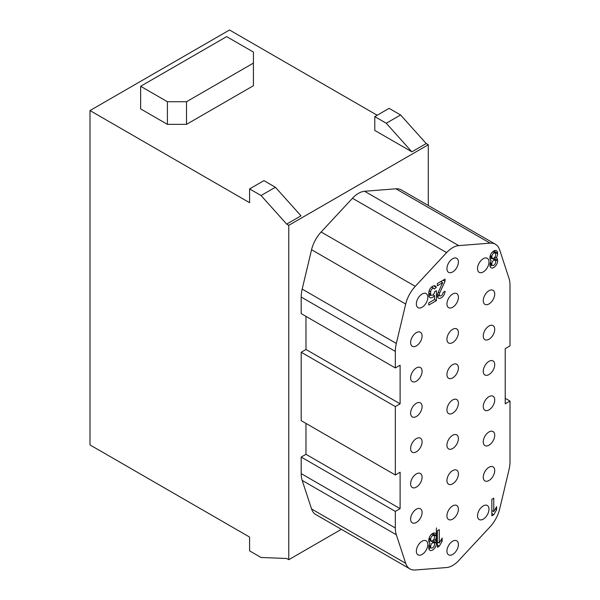 <?xml version="1.0" encoding="UTF-8"?>
<svg xmlns="http://www.w3.org/2000/svg" width="600" height="600" viewBox="0 0 600 600"><rect width="100%" height="100%" fill="white"/><g stroke="black" fill="none" stroke-linecap="round" stroke-linejoin="round"><path stroke-width="0.9" d="M493.763 511.597L493.763 498.165L491.85 499.275L491.85 515.827L493.763 514.725L496.627 509.752L496.627 506.632L493.763 511.597L491.85 510.495M493.763 514.725L491.85 513.615M495.278 508.972L496.627 509.752M491.85 511.41L492.248 510.728M436.425 290.707L434.513 291.81A2.7 1.56 -60 0 1 433.335 294.532A2.7 1.56 -60 0 1 431.25 295.252A2.7 1.56 -60 0 1 430.688 294.015L430.688 291.81A2.7 1.56 -60 0 1 431.873 289.087A2.7 1.56 -60 0 1 433.95 288.368A2.7 1.56 -60 0 1 434.43 289.005L436.26 287.31A5.407 3.12 120 0 0 435.3 286.02A5.407 3.12 120 0 0 431.138 287.475A5.407 3.12 120 0 0 428.775 292.913L428.775 295.118A5.407 3.12 120 0 0 429.9 297.593A5.407 3.12 120 0 0 434.513 295.635L434.513 299.535L436.425 300.638L436.425 290.707M433.553 294.27L433.553 295.08M434.513 299.535L428.775 302.843L428.775 305.048L436.425 300.638M433.058 294.795L434.513 295.635M430.725 294.952A5.407 3.12 -60 0 1 428.873 296.055M436.26 287.31L433.71 285.84M432.847 286.155L431.805 287.123M439.65 293.07L445.028 281.325L445.028 279.12L437.377 283.53L437.377 285.743L442.673 282.683L438.097 292.68A5.407 3.12 120 0 0 438.495 298.147A5.407 3.12 120 0 0 442.665 296.7A5.407 3.12 120 0 0 445.028 291.255L443.115 292.358A2.7 1.56 -60 0 1 441.93 295.08A2.7 1.56 -60 0 1 439.853 295.808A2.7 1.56 -60 0 1 439.65 293.07L438.278 292.282M443.115 280.222L445.028 281.325M441.472 281.168L441.173 281.82M439.327 295.5A5.407 3.12 -60 0 1 437.475 296.603M440.76 281.58L442.673 282.683M488.985 290.707A8.107 4.68 120 0 0 483.69 297.855A8.107 4.68 120 0 0 484.928 304.35A8.107 4.68 120 0 0 493.043 299.67A8.107 4.68 120 0 0 493.043 290.303A8.107 4.68 120 0 0 488.985 290.707M488.985 326.017A8.107 4.68 120 0 0 483.69 333.165A8.107 4.68 120 0 0 484.928 339.66A8.107 4.68 120 0 0 493.043 334.98A8.107 4.68 120 0 0 493.043 325.62A8.107 4.68 120 0 0 488.985 326.017M488.985 361.327A8.107 4.68 120 0 0 483.69 368.475A8.107 4.68 120 0 0 484.928 374.978A8.107 4.68 120 0 0 493.043 370.29A8.107 4.68 120 0 0 493.043 360.93A8.107 4.68 120 0 0 488.985 361.327M488.985 396.645A8.107 4.68 120 0 0 483.69 403.793A8.107 4.68 120 0 0 484.928 410.287A8.107 4.68 120 0 0 493.043 405.607A8.107 4.68 120 0 0 493.043 396.24A8.107 4.68 120 0 0 488.985 396.645M488.985 431.955A8.107 4.68 120 0 0 483.69 439.103A8.107 4.68 120 0 0 484.928 445.597A8.107 4.68 120 0 0 493.043 440.918A8.107 4.68 120 0 0 493.043 431.558A8.107 4.68 120 0 0 488.985 431.955M488.985 467.272A8.107 4.68 120 0 0 483.69 474.412A8.107 4.68 120 0 0 484.928 480.915A8.107 4.68 120 0 0 493.043 476.235A8.107 4.68 120 0 0 493.043 466.868A8.107 4.68 120 0 0 488.985 467.272M452.67 258.705A8.107 4.68 120 0 0 447.375 265.853A8.107 4.68 120 0 0 448.612 272.347A8.107 4.68 120 0 0 456.728 267.668A8.107 4.68 120 0 0 456.728 258.3A8.107 4.68 120 0 0 452.67 258.705M452.67 294.015A8.107 4.68 120 0 0 447.375 301.163A8.107 4.68 120 0 0 448.612 307.657A8.107 4.68 120 0 0 456.728 302.978A8.107 4.68 120 0 0 456.728 293.618A8.107 4.68 120 0 0 452.67 294.015M452.67 329.325A8.107 4.68 120 0 0 447.375 336.472A8.107 4.68 120 0 0 448.612 342.975A8.107 4.68 120 0 0 456.728 338.288A8.107 4.68 120 0 0 456.728 328.928A8.107 4.68 120 0 0 452.67 329.325M452.67 364.642A8.107 4.68 120 0 0 447.375 371.79A8.107 4.68 120 0 0 448.612 378.285A8.107 4.68 120 0 0 456.728 373.605A8.107 4.68 120 0 0 456.728 364.237A8.107 4.68 120 0 0 452.67 364.642M452.67 399.952A8.107 4.68 120 0 0 447.375 407.1A8.107 4.68 120 0 0 448.612 413.595A8.107 4.68 120 0 0 456.728 408.915A8.107 4.68 120 0 0 456.728 399.555A8.107 4.68 120 0 0 452.67 399.952M452.67 435.27A8.107 4.68 120 0 0 447.375 442.41A8.107 4.68 120 0 0 448.612 448.912A8.107 4.68 120 0 0 456.728 444.232A8.107 4.68 120 0 0 456.728 434.865A8.107 4.68 120 0 0 452.67 435.27M452.67 470.58A8.107 4.68 120 0 0 447.375 477.728A8.107 4.68 120 0 0 448.612 484.222A8.107 4.68 120 0 0 456.728 479.543A8.107 4.68 120 0 0 456.728 470.175A8.107 4.68 120 0 0 452.67 470.58M452.67 505.89A8.107 4.68 120 0 0 447.375 513.037A8.107 4.68 120 0 0 448.612 519.54A8.107 4.68 120 0 0 456.728 514.852A8.107 4.68 120 0 0 456.728 505.493A8.107 4.68 120 0 0 452.67 505.89M452.67 541.207A8.107 4.68 120 0 0 447.375 548.355A8.107 4.68 120 0 0 448.612 554.85A8.107 4.68 120 0 0 456.728 550.17A8.107 4.68 120 0 0 456.728 540.803A8.107 4.68 120 0 0 452.67 541.207M416.355 332.64A8.107 4.68 120 0 0 411.053 339.788A8.107 4.68 120 0 0 412.298 346.282A8.107 4.68 120 0 0 420.405 341.603A8.107 4.68 120 0 0 420.405 332.235A8.107 4.68 120 0 0 416.355 332.64M416.355 367.95A8.107 4.68 120 0 0 411.053 375.097A8.107 4.68 120 0 0 412.298 381.593A8.107 4.68 120 0 0 420.405 376.913A8.107 4.68 120 0 0 420.405 367.553A8.107 4.68 120 0 0 416.355 367.95M416.355 403.268A8.107 4.68 120 0 0 411.053 410.408A8.107 4.68 120 0 0 412.298 416.91A8.107 4.68 120 0 0 420.405 412.23A8.107 4.68 120 0 0 420.405 402.862A8.107 4.68 120 0 0 416.355 403.268M416.355 438.577A8.107 4.68 120 0 0 411.053 445.725A8.107 4.68 120 0 0 412.298 452.22A8.107 4.68 120 0 0 420.405 447.54A8.107 4.68 120 0 0 420.405 438.173A8.107 4.68 120 0 0 416.355 438.577M416.355 473.888A8.107 4.68 120 0 0 411.053 481.035A8.107 4.68 120 0 0 412.298 487.537A8.107 4.68 120 0 0 420.405 482.85A8.107 4.68 120 0 0 420.405 473.49A8.107 4.68 120 0 0 416.355 473.888M416.355 509.205A8.107 4.68 120 0 0 411.053 516.352A8.107 4.68 120 0 0 412.298 522.847A8.107 4.68 120 0 0 420.405 518.168A8.107 4.68 120 0 0 420.405 508.8A8.107 4.68 120 0 0 416.355 509.205M422.085 541.207A8.107 4.68 120 0 0 416.79 548.355A8.107 4.68 120 0 0 418.035 554.85A8.107 4.68 120 0 0 426.143 550.17A8.107 4.68 120 0 0 426.143 540.803A8.107 4.68 120 0 0 422.085 541.207M422.085 294.015A8.107 4.68 120 0 0 416.79 301.163A8.107 4.68 120 0 0 418.035 307.657A8.107 4.68 120 0 0 426.143 302.978A8.107 4.68 120 0 0 426.143 293.618A8.107 4.68 120 0 0 422.085 294.015M483.248 505.89A8.107 4.68 120 0 0 477.952 513.037A8.107 4.68 120 0 0 479.197 519.54A8.107 4.68 120 0 0 487.305 514.852A8.107 4.68 120 0 0 487.305 505.493A8.107 4.68 120 0 0 483.248 505.89M483.248 258.705A8.107 4.68 120 0 0 477.952 265.853A8.107 4.68 120 0 0 479.197 272.347A8.107 4.68 120 0 0 487.305 267.668A8.107 4.68 120 0 0 487.305 258.3A8.107 4.68 120 0 0 483.248 258.705M430.688 539.55L430.688 538.995A2.7 1.56 -60 0 1 431.873 536.28A2.7 1.56 -60 0 1 433.95 535.553A2.7 1.56 -60 0 1 434.513 536.79L434.513 537.345A2.7 1.56 -60 0 1 433.335 540.06A2.7 1.56 -60 0 1 431.25 540.787A2.7 1.56 -60 0 1 430.688 539.55L428.978 538.567M430.688 546.72L430.688 546.173A2.7 1.56 -60 0 1 431.873 543.45A2.7 1.56 -60 0 1 433.95 542.73A2.7 1.56 -60 0 1 434.513 543.967L434.513 544.515A2.7 1.56 -60 0 1 433.335 547.237A2.7 1.56 -60 0 1 431.25 547.957A2.7 1.56 -60 0 1 430.688 546.72L428.978 545.737M433.95 542.73L431.085 541.072A2.7 1.56 120 0 0 428.947 541.852M433.388 540.007A5.407 3.12 -60 0 1 433.553 541.207L433.553 541.755A5.407 3.12 -60 0 1 433.507 542.475M433.455 533.1A5.407 3.12 -60 0 1 433.553 534.03L433.553 534.585A5.407 3.12 -60 0 1 433.507 535.298M430.725 547.658A5.407 3.12 -60 0 1 428.873 548.76M428.775 547.83A5.407 3.12 120 0 0 429.9 550.305A5.407 3.12 120 0 0 434.062 548.85A5.407 3.12 120 0 0 436.425 543.412L436.425 542.857A5.407 3.12 120 0 0 435.3 540.382A5.407 3.12 120 0 0 435.127 540.3A5.407 3.12 120 0 0 436.425 536.243L436.425 535.688A5.407 3.12 120 0 0 435.3 533.213A5.407 3.12 120 0 0 431.138 534.66A5.407 3.12 120 0 0 428.775 540.105L428.775 540.653A5.407 3.12 120 0 0 429.9 543.127A5.407 3.12 120 0 0 430.072 543.217A5.407 3.12 120 0 0 428.775 547.275L428.775 547.83M435.127 540.3L433.77 539.513M439.29 543.053L439.29 529.62L437.377 530.722L437.377 547.275L439.29 546.173L442.155 541.207L442.155 538.088L439.29 543.053L437.377 541.95M436.425 527.963L436.425 535.688L433.553 534.03M433.553 534.585L436.425 536.243L436.425 541.395M439.29 546.173L437.377 545.07M440.805 540.428L442.155 541.207M437.377 542.857L437.775 542.175M491.85 257.048L491.85 256.493A2.7 1.56 -60 0 1 493.035 253.778A2.7 1.56 -60 0 1 495.112 253.05A2.7 1.56 -60 0 1 495.675 254.288L495.675 254.843A2.7 1.56 -60 0 1 494.498 257.558A2.7 1.56 -60 0 1 492.412 258.285A2.7 1.56 -60 0 1 491.85 257.048L490.147 256.065M491.85 264.218L491.85 263.67A2.7 1.56 -60 0 1 493.035 260.947A2.7 1.56 -60 0 1 495.112 260.228A2.7 1.56 -60 0 1 495.675 261.465L495.675 262.013A2.7 1.56 -60 0 1 494.498 264.735A2.7 1.56 -60 0 1 492.412 265.455A2.7 1.56 -60 0 1 491.85 264.218L490.147 263.235M495.112 260.228L492.248 258.57A2.7 1.56 120 0 0 490.11 259.35M494.55 257.505A5.407 3.12 -60 0 1 494.722 258.705L494.722 259.252A5.407 3.12 -60 0 1 494.67 259.972M494.625 250.597A5.407 3.12 -60 0 1 494.722 251.528L494.722 252.083A5.407 3.12 -60 0 1 494.67 252.795M491.888 265.155A5.407 3.12 -60 0 1 490.035 266.257M489.938 265.327A5.407 3.12 120 0 0 491.062 267.803A5.407 3.12 120 0 0 495.225 266.347A5.407 3.12 120 0 0 497.588 260.91L497.588 260.355A5.407 3.12 120 0 0 496.47 257.888A5.407 3.12 120 0 0 496.29 257.798A5.407 3.12 120 0 0 497.588 253.74L497.588 253.185A5.407 3.12 120 0 0 496.47 250.71A5.407 3.12 120 0 0 492.3 252.157A5.407 3.12 120 0 0 489.938 257.603L489.938 258.15A5.407 3.12 120 0 0 491.062 260.625A5.407 3.12 120 0 0 491.235 260.715A5.407 3.12 120 0 0 489.938 264.772L489.938 265.327M496.29 257.798L494.933 257.01M395.332 474.99L400.11 472.237L400.11 508.65L395.332 511.41L395.332 527.963A29.73 17.168 120 0 0 396.322 534.765L405.697 563.317A24.33 14.047 120 0 0 409.928 568.898A24.33 14.047 120 0 0 415.268 570L446.61 567.54A21.622 12.487 120 0 0 458.73 560.535L490.072 526.815A24.33 14.047 120 0 0 499.643 509.085L509.018 469.695A29.73 17.168 120 0 0 510.007 461.752L510.007 401.055L505.23 403.815L505.23 348.638L510.007 345.885L510.007 285.188A29.73 17.168 120 0 0 509.018 278.392L499.643 249.833A24.33 14.047 120 0 0 495.412 244.252A24.33 14.047 120 0 0 490.072 243.15L458.73 245.618A21.622 12.487 120 0 0 446.61 252.615L415.268 286.343A24.33 14.047 120 0 0 405.697 304.065L396.322 343.455A29.73 17.168 120 0 0 395.332 351.397L395.332 367.95L400.11 365.19L400.11 403.815L305.97 349.47L301.192 352.23L395.332 406.575L395.332 474.99L301.192 420.645L301.192 352.23M305.97 423.405L305.97 454.305L301.192 457.065L301.192 473.618A29.73 17.168 120 0 0 302.19 480.412L311.565 508.972A24.33 14.047 120 0 0 315.788 514.545L409.928 568.898M505.23 398.303L510.007 401.055M495.412 244.252L401.28 189.907A24.33 14.047 120 0 0 395.94 188.805L364.597 191.265A21.622 12.487 120 0 0 352.47 198.27L321.135 231.99A24.33 14.047 120 0 0 311.565 249.72L302.19 289.103A29.73 17.168 120 0 0 301.192 297.053L301.192 313.605L395.332 367.95M305.97 316.365L305.97 349.47M400.11 403.815L395.332 406.575M400.11 508.65L305.97 454.305M395.332 511.41L301.192 457.065M140.64 86.28L226.65 36.623L253.41 52.073L253.41 63.105L186.51 101.73L167.4 101.73L140.64 86.28L140.64 108.9L167.4 124.35L167.4 101.73M186.51 101.73L186.51 124.35L253.41 85.725L253.41 63.105M186.51 124.35L167.4 124.35M341.377 529.32L288.772 559.688L288.772 225.322L286.673 224.108L301.013 215.835L275.392 187.252L263.925 180.63L249.585 188.903L249.585 202.702L89.992 110.558L229.522 30L377.168 115.245M286.673 224.108L261.053 195.525L275.392 187.252M261.053 195.525L249.585 188.903M374.782 130.417L374.782 116.625L386.25 123.248L411.87 151.83L374.782 130.417M386.25 123.248L400.582 114.968L389.115 108.352L374.782 116.625M400.582 114.968L426.202 143.558L411.87 151.83M288.772 225.322L428.303 144.765L426.202 143.558M428.303 144.765L428.303 205.507M89.992 110.558L89.992 444.923L249.585 537.067L249.585 550.86L261.053 557.482L286.673 558.48L288.772 559.688M429.112 290.903L430.688 291.81M430.688 294.015L428.775 292.913M429.112 538.088L430.688 538.995M429.112 545.265L430.688 546.173M433.553 541.755L436.425 543.412M436.425 542.857L433.553 541.207M490.283 255.585L491.85 256.493M490.283 262.763L491.85 263.67M494.722 259.252L497.588 260.91M497.588 253.185L494.722 251.528M497.588 253.74L494.722 252.083M497.588 260.355L494.722 258.705M405.697 563.317L311.565 508.972M396.322 534.765L302.19 480.412M490.072 243.15L395.94 188.805M458.73 245.618L364.597 191.265M352.47 198.27L446.61 252.615M321.135 231.99L415.268 286.343M405.697 304.065L311.565 249.72M396.322 343.455L302.19 289.103M395.332 351.397L301.192 297.053M301.192 473.618L395.332 527.963M433.95 288.368L431.61 287.01M431.25 295.252L428.775 293.827M439.853 295.808L437.513 294.45M431.61 534.202L433.95 535.553M428.827 539.385L431.25 540.787M428.827 546.562L431.25 547.957M492.772 251.7L495.112 253.05M489.99 256.882L492.412 258.285M489.99 264.06L492.412 265.455"/></g></svg>
